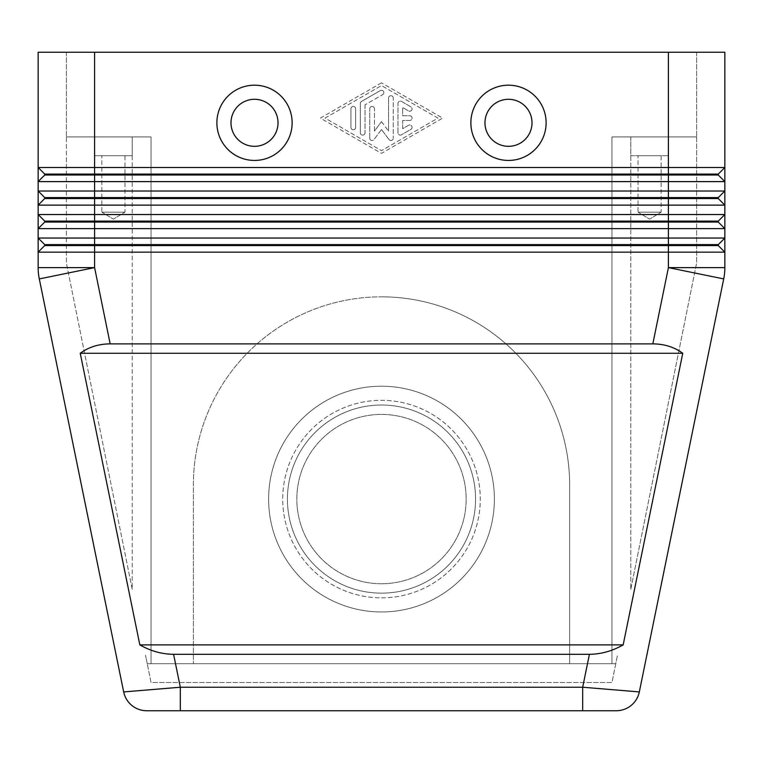 <?xml version="1.0" encoding="UTF-8"?>
<svg xmlns="http://www.w3.org/2000/svg" width="763" height="763" viewBox="0 0 763 763"><rect width="100%" height="100%" fill="white"/><g stroke="black" fill="none" stroke-linecap="round" stroke-linejoin="round"><path stroke-width="0.57" stroke-dasharray="3.81 2.86" d="M381.5 597.858A98.77 98.77 0 0 0 480.27 499.088A98.77 98.77 0 0 0 381.5 400.317A98.77 98.77 0 0 0 282.73 499.088A98.77 98.77 0 0 0 381.5 597.858A98.77 98.77 0 0 0 480.27 499.088A98.77 98.77 0 0 0 381.5 400.317A98.77 98.77 0 0 0 282.73 499.088A98.77 98.77 0 0 0 381.5 597.858M381.5 583.743A84.664 84.664 0 0 0 466.164 499.088A84.664 84.664 0 0 0 381.5 414.423A84.664 84.664 0 0 0 296.836 499.088A84.664 84.664 0 0 0 381.5 583.743A84.664 84.664 0 0 0 466.164 499.088A84.664 84.664 0 0 0 381.5 414.423A84.664 84.664 0 0 0 296.836 499.088A84.664 84.664 0 0 0 381.5 583.743M38.436 273.288A56.443 56.443 0 0 1 38.15 267.613L38.15 252.152L44.731 245.572L718.269 245.572L724.85 252.152L94.593 252.152L94.593 267.613L39.294 278.915A56.443 56.443 0 0 1 38.436 273.288A56.443 56.443 0 0 0 39.294 278.915L123.673 691.927L180.316 687.225L180.316 710.744M582.684 710.744L582.684 687.225L639.327 691.927M589.408 654.301C600.977 654.215 612.231 651.077 623.171 644.888L682.751 353.279C674.339 347.089 664.363 343.96 652.832 343.875L110.168 343.875C98.637 343.96 88.661 347.089 80.249 353.279L139.829 644.888C150.769 651.077 162.023 654.215 173.592 654.301L589.408 654.301L582.684 687.225L180.316 687.225L173.592 654.301M374.442 131.093L374.442 108.794L374.442 131.093L381.5 121.641L374.442 131.093M703.667 175.023L718.269 175.023L724.85 181.604L38.15 181.604L38.15 167.498L44.731 174.078L44.731 175.023L703.667 175.023M652.832 343.875L668.407 267.613L668.407 214.527L724.85 214.527L718.269 221.117L94.593 221.117L94.593 244.627L44.731 244.627L38.15 238.046L724.85 238.046L718.269 244.627L94.593 244.627L94.593 252.152L38.15 252.152L38.15 214.527L668.407 214.527L668.407 191.008L724.85 191.008L718.269 197.598L94.593 197.598L94.593 174.078L44.731 174.078L44.731 175.023L38.15 181.604L44.731 175.023L38.15 181.604L38.15 191.008L668.407 191.008L668.407 167.498L724.85 167.498L718.269 174.078L94.593 174.078L94.593 167.498L668.407 167.498L668.407 52.256L696.629 52.256L66.371 52.256L94.593 52.256L94.593 167.498L38.15 167.498L38.15 52.256L724.85 52.256L724.85 191.008L718.269 197.598L718.269 198.533L724.85 205.123L38.15 205.123L38.15 191.008L44.731 197.598L44.731 198.533L718.269 198.533L724.85 205.123L724.85 214.527L718.269 221.117L718.269 222.052L724.85 228.642L38.15 228.642L44.731 222.052L718.269 222.052L724.85 228.642L724.85 238.046L718.269 244.627L718.269 245.572L724.85 252.152L724.85 267.613L668.407 267.613L723.705 278.915M38.15 214.527L44.731 221.117L94.593 221.117L94.593 197.598L44.731 197.598L44.731 198.533L38.15 205.123L44.731 198.533L38.15 205.123L38.15 214.527L44.731 221.117L44.731 222.052L38.15 228.642L44.731 222.052L44.731 221.117L44.731 222.052M630.782 589.284L696.629 262.977L630.782 589.284L630.782 136.92L617.477 136.92L668.407 136.92L668.407 155.738L630.782 155.738L630.782 136.92L668.407 136.92L668.407 155.738L630.782 155.738L630.782 136.92L696.629 136.92L630.782 136.92L630.782 589.284M132.218 589.284L66.371 262.977L66.371 136.92L145.523 136.92L132.218 136.92L132.218 155.738L94.593 155.738L94.593 136.92L132.218 136.92L132.218 155.738L94.593 155.738L94.593 136.92L151.036 136.92L66.371 136.92L66.371 262.977L132.218 589.284L132.218 136.92L66.371 136.92L132.218 136.92L132.218 589.284M661.159 155.738L638.03 155.738L661.159 155.738L661.159 212.181L638.03 212.181L638.03 155.738L661.159 155.738L638.03 155.738L638.03 212.181L661.159 212.181L649.599 219.124L638.03 212.181L661.159 212.181L638.03 212.181L649.599 219.124L661.159 212.181L661.159 155.738M124.97 155.738L101.841 155.738L124.97 155.738L124.97 212.181L101.841 212.181L101.841 155.738L124.97 155.738L101.841 155.738L101.841 212.181L124.97 212.181L113.401 219.124L101.841 212.181L124.97 212.181L101.841 212.181L113.401 219.124L124.97 212.181L124.97 155.738M254.508 146.324A23.519 23.519 0 0 0 278.028 122.814A23.519 23.519 0 0 0 254.508 99.295A23.519 23.519 0 0 0 230.989 122.814A23.519 23.519 0 0 0 254.508 146.324A23.519 23.519 0 0 0 278.028 122.814A23.519 23.519 0 0 0 254.508 99.295A23.519 23.519 0 0 0 230.989 122.814A23.519 23.519 0 0 0 254.508 146.324M254.508 160.44A37.625 37.625 0 0 0 292.134 122.814A37.625 37.625 0 0 0 254.508 85.189A37.625 37.625 0 0 0 216.883 122.814A37.625 37.625 0 0 0 254.508 160.44M508.492 99.295A23.519 23.519 0 0 1 532.011 122.814A23.519 23.519 0 0 1 508.492 146.324A23.519 23.519 0 0 1 484.972 122.814A23.519 23.519 0 0 1 508.492 99.295A23.519 23.519 0 0 1 532.011 122.814A23.519 23.519 0 0 1 508.492 146.324A23.519 23.519 0 0 1 484.972 122.814A23.519 23.519 0 0 1 508.492 99.295A23.519 23.519 0 0 1 532.011 122.814A23.519 23.519 0 0 1 508.492 146.324A23.519 23.519 0 0 1 484.972 122.814A23.519 23.519 0 0 1 508.492 99.295M508.492 160.44A37.625 37.625 0 0 0 546.117 122.814A37.625 37.625 0 0 0 508.492 85.189A37.625 37.625 0 0 0 470.866 122.814A37.625 37.625 0 0 0 508.492 160.44M381.5 296.836A188.137 188.137 0 0 1 569.637 484.972L569.637 663.705L193.363 663.705L193.363 484.972A188.137 188.137 0 0 1 381.5 296.836A188.137 188.137 0 0 1 569.637 484.972L569.637 663.705L615.76 663.705L617.477 655.217L615.76 663.705L147.24 663.705L145.523 655.217L147.24 663.705L615.76 663.705L611.964 682.523L151.036 682.523L147.24 663.705L151.036 682.523L611.964 682.523L615.76 663.705L611.964 663.705L611.964 136.92L611.964 663.705L611.964 136.92L617.477 136.92L611.964 136.92L611.964 663.705L151.036 663.705L151.036 136.92L145.523 136.92L151.036 136.92L151.036 663.705L193.363 663.705L193.363 484.972A188.137 188.137 0 0 1 381.5 296.836M381.5 405.019A94.068 94.068 0 0 0 287.432 499.088A94.068 94.068 0 0 0 381.5 593.156A94.068 94.068 0 0 0 475.568 499.088A94.068 94.068 0 0 0 381.5 405.019A94.068 94.068 0 0 0 287.432 499.088A94.068 94.068 0 0 0 381.5 593.156A94.068 94.068 0 0 0 475.568 499.088A94.068 94.068 0 0 0 381.5 405.019M381.5 386.202A112.886 112.886 0 0 1 494.386 499.088A112.886 112.886 0 0 1 381.5 611.964A112.886 112.886 0 0 0 494.386 499.088A112.886 112.886 0 0 0 381.5 386.202A112.886 112.886 0 0 0 268.614 499.088A112.886 112.886 0 0 0 381.5 611.964A112.886 112.886 0 0 0 494.386 499.088A112.886 112.886 0 0 0 381.5 386.202A112.886 112.886 0 0 0 268.614 499.088A112.886 112.886 0 0 0 381.5 611.964A112.886 112.886 0 0 0 494.386 499.088A112.886 112.886 0 0 0 381.5 386.202A112.886 112.886 0 0 0 268.614 499.088A112.886 112.886 0 0 0 381.5 611.964A112.886 112.886 0 0 1 268.614 499.088A112.886 112.886 0 0 1 381.5 386.202M668.407 52.256L668.407 136.92L611.964 136.92L696.629 136.92L696.629 262.977L696.629 136.92L668.407 136.92L668.407 52.256L94.593 52.256L94.593 136.92L94.593 52.256M94.593 155.738L132.218 155.738L94.593 155.738M630.782 155.738L668.407 155.738L630.782 155.738M151.036 663.705L147.24 663.705L151.036 663.705L151.036 136.92L151.036 663.705M66.371 52.256L66.371 136.92L66.371 52.256M696.629 52.256L696.629 136.92L696.629 52.256M38.15 238.046L44.731 244.627L44.731 245.572L38.15 252.152L44.731 245.572L44.731 244.627L44.731 245.572M718.269 244.627L718.269 245.572L718.269 244.627L724.85 238.046L724.85 252.152M718.269 221.117L718.269 222.052L718.269 221.117L724.85 214.527L724.85 228.642M718.269 197.598L718.269 198.533L718.269 197.598L724.85 191.008L724.85 205.123M718.269 174.078L718.269 175.023L718.269 174.078L724.85 167.498L718.269 174.078L718.269 175.023L724.85 181.604M38.15 191.008L44.731 197.598L44.731 198.533M38.15 167.498L44.731 174.078L44.731 175.023M381.5 82.843L320.355 118.112L381.5 153.373L442.645 118.112L381.5 82.843L442.645 118.112L381.5 153.373L320.355 118.112L381.5 82.843M397.962 132.752L397.962 103.472L397.962 132.752A2.356 2.356 0 0 0 401.491 134.784L410.895 129.357A2.356 2.356 0 0 0 411.762 126.153A2.356 2.356 0 0 0 408.548 125.285L402.664 128.68L402.664 120.459L409.721 120.459A2.356 2.356 0 0 0 412.068 118.112A2.356 2.356 0 0 0 409.721 115.757L402.664 115.757L402.664 107.535L408.548 110.931A2.356 2.356 0 0 0 411.762 110.063A2.356 2.356 0 0 0 410.895 106.858L401.491 101.431A2.356 2.356 0 0 0 397.962 103.472A2.356 2.356 0 0 1 401.491 101.431L410.895 106.858A2.356 2.356 0 0 1 411.762 110.063A2.356 2.356 0 0 1 408.548 110.931L402.664 107.535L402.664 115.757L409.721 115.757A2.356 2.356 0 0 1 412.068 118.112A2.356 2.356 0 0 1 409.721 120.459L402.664 120.459L402.664 128.68L408.548 125.285A2.356 2.356 0 0 1 411.762 126.153A2.356 2.356 0 0 1 410.895 129.357L401.491 134.784A2.356 2.356 0 0 1 397.962 132.752M355.634 108.794A2.356 2.356 0 0 0 353.279 106.448A2.356 2.356 0 0 0 350.932 108.794A2.356 2.356 0 0 1 353.279 106.448A2.356 2.356 0 0 1 355.634 108.794L355.634 127.421L355.634 108.794M350.932 127.421A2.356 2.356 0 0 0 353.279 129.777A2.356 2.356 0 0 0 355.634 127.421A2.356 2.356 0 0 1 353.279 129.777A2.356 2.356 0 0 1 350.932 127.421L350.932 108.794L350.932 127.421M325.057 118.112L381.5 85.561L437.943 118.112L381.5 150.654L325.057 118.112L381.5 85.561L437.943 118.112L381.5 150.654L325.057 118.112M361.509 101.431A2.356 2.356 0 0 0 360.336 103.472A2.356 2.356 0 0 1 361.509 101.431L380.327 90.578L361.509 101.431M382.673 94.66A2.356 2.356 0 0 0 383.541 91.446A2.356 2.356 0 0 0 380.327 90.578A2.356 2.356 0 0 1 383.541 91.446A2.356 2.356 0 0 1 382.673 94.66L365.038 104.827L382.673 94.66M365.038 104.827L365.038 132.752L365.038 104.827M360.336 132.752A2.356 2.356 0 0 0 362.683 135.099A2.356 2.356 0 0 0 365.038 132.752A2.356 2.356 0 0 1 362.683 135.099A2.356 2.356 0 0 1 360.336 132.752L360.336 103.472L360.336 132.752M381.5 121.641L388.558 131.093L381.5 121.641M388.558 131.093L388.558 98.045L388.558 131.093M393.26 98.045A2.356 2.356 0 0 0 390.904 95.69A2.356 2.356 0 0 0 388.558 98.045A2.356 2.356 0 0 1 390.904 95.69A2.356 2.356 0 0 1 393.26 98.045L393.26 138.17L393.26 98.045M389.025 139.581A2.356 2.356 0 0 0 393.26 138.17A2.356 2.356 0 0 1 389.025 139.581L381.5 129.51L389.025 139.581M381.5 129.51L373.975 139.581L381.5 129.51M369.74 138.17A2.356 2.356 0 0 0 373.975 139.581A2.356 2.356 0 0 1 369.74 138.17L369.74 108.794L369.74 138.17M374.442 108.794A2.356 2.356 0 0 0 372.096 106.448A2.356 2.356 0 0 0 369.74 108.794A2.356 2.356 0 0 1 372.096 106.448A2.356 2.356 0 0 1 374.442 108.794M80.249 353.279L682.751 353.279M139.829 644.888L623.171 644.888M38.15 267.613L94.593 267.613L110.168 343.875"/><path stroke-width="1.14" d="M589.408 654.301L173.592 654.301C162.023 654.215 150.769 651.077 139.829 644.888L80.249 353.279C88.661 347.089 98.637 343.96 110.168 343.875L652.832 343.875C664.363 343.96 674.339 347.089 682.751 353.279L623.171 644.888C612.231 651.077 600.977 654.215 589.408 654.301L582.684 687.225L582.684 710.744L616.285 710.744A23.519 23.519 0 0 0 639.327 691.927L582.684 687.225L180.316 687.225L123.673 691.927A23.519 23.519 0 0 0 131.837 705.441A23.519 23.519 0 0 1 123.673 691.927A23.519 23.519 0 0 0 146.715 710.744L582.684 710.744L146.715 710.744A23.519 23.519 0 0 1 131.837 705.441A23.519 23.519 0 0 0 146.715 710.744A23.519 23.519 0 0 1 131.837 705.441M180.316 710.744L180.316 687.225L173.592 654.301M94.593 52.256L724.85 52.256L724.85 167.498L94.593 167.498L94.593 52.256L38.15 52.256L38.15 167.498L44.731 174.078L44.731 175.023L718.269 175.023L724.85 181.604L724.85 167.498L718.269 174.078L44.731 174.078L38.15 167.498L38.15 181.604L724.85 181.604L724.85 191.008L38.15 191.008L44.731 197.598L38.15 191.008L38.15 205.123L724.85 205.123L724.85 191.008L718.269 197.598L44.731 197.598L44.731 198.533L718.269 198.533L724.85 205.123L718.269 198.533L718.269 197.598M44.731 175.023L38.15 181.604L38.15 191.008M44.731 198.533L38.15 205.123L38.15 214.527L94.593 214.527L94.593 222.052L44.731 222.052L44.731 221.117L38.15 214.527L44.731 221.117L718.269 221.117L724.85 214.527L94.593 214.527L94.593 167.498L38.15 167.498M44.731 222.052L38.15 228.642L724.85 228.642L724.85 205.123M708.322 238.046L38.15 238.046L38.15 252.152L724.85 252.152L724.85 238.046L708.322 238.046M724.85 228.642L724.85 238.046L718.269 244.627L94.593 244.627L94.593 222.052L718.269 222.052L724.85 228.642L718.269 222.052L718.269 221.117M110.168 343.875L94.593 267.613L94.593 244.627L44.731 244.627L44.731 245.572L718.269 245.572L724.85 252.152L718.269 245.572L718.269 244.627M44.731 245.572L38.15 252.152L38.15 267.613A56.443 56.443 0 0 0 39.294 278.915L123.673 691.927M254.508 99.295A23.519 23.519 0 0 0 230.989 122.814A23.519 23.519 0 0 0 254.508 146.324A23.519 23.519 0 0 0 278.028 122.814A23.519 23.519 0 0 0 254.508 99.295A23.519 23.519 0 0 0 230.989 122.814A23.519 23.519 0 0 0 254.508 146.324A23.519 23.519 0 0 0 278.028 122.814A23.519 23.519 0 0 0 254.508 99.295M254.508 160.44A37.625 37.625 0 0 1 216.883 122.814A37.625 37.625 0 0 1 254.508 85.189A37.625 37.625 0 0 1 292.134 122.814A37.625 37.625 0 0 1 254.508 160.44M508.492 160.44A37.625 37.625 0 0 1 470.866 122.814A37.625 37.625 0 0 1 508.492 85.189A37.625 37.625 0 0 1 546.117 122.814A37.625 37.625 0 0 1 508.492 160.44M508.492 146.324A23.519 23.519 0 0 1 484.972 122.814A23.519 23.519 0 0 1 508.492 99.295A23.519 23.519 0 0 1 532.011 122.814A23.519 23.519 0 0 1 508.492 146.324M44.731 244.627L38.15 238.046L44.731 244.627M38.15 214.527L38.15 238.046M724.564 273.288A56.443 56.443 0 0 1 723.705 278.915L668.407 267.613L724.85 267.613A56.443 56.443 0 0 1 724.564 273.288A56.443 56.443 0 0 0 724.85 267.613A56.443 56.443 0 0 1 723.705 278.915L639.327 691.927L723.705 278.915A56.443 56.443 0 0 0 724.85 267.613L724.85 252.152M718.269 174.078L718.269 175.023L724.85 181.604M80.249 353.279L682.751 353.279M139.829 644.888L623.171 644.888M639.327 691.927A23.519 23.519 0 0 1 631.163 705.441A23.519 23.519 0 0 0 639.327 691.927A23.519 23.519 0 0 1 616.285 710.744L582.684 710.744M94.593 267.613L39.294 278.915A56.443 56.443 0 0 1 38.15 267.613L94.593 267.613M668.407 52.256L668.407 267.613L652.832 343.875M631.163 705.441A23.519 23.519 0 0 1 616.285 710.744"/></g></svg>
